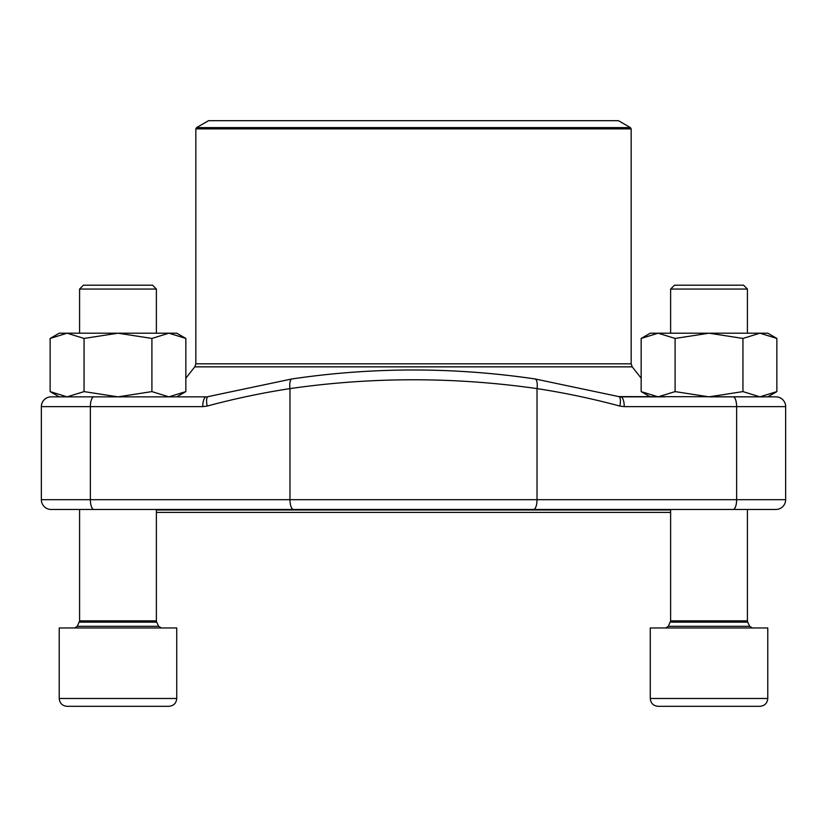 <?xml version="1.0" encoding="UTF-8"?>
<svg xmlns="http://www.w3.org/2000/svg" width="827" height="827" viewBox="0 0 827 827"><rect width="100%" height="100%" fill="white"/><g stroke="black" fill="none" stroke-linecap="round" stroke-linejoin="round"><path stroke-width="1.24" d="M759.941 706.32C764.706 705.855 767.311 703.25 767.776 698.484L767.776 627.972L650.26 627.972L650.26 698.484C650.715 703.25 653.33 705.855 658.096 706.32L669.436 706.32L658.096 706.32C653.33 705.855 650.715 703.25 650.26 698.484L767.776 698.484C767.311 703.25 764.706 705.855 759.941 706.32L661.951 706.32M79.588 289.047L83.424 285.201L152.54 285.201L156.375 289.047L79.588 289.047L79.588 333.198M168.904 706.32C173.67 705.855 176.285 703.25 176.74 698.484C176.285 703.25 173.67 705.855 168.904 706.32L67.059 706.32C62.294 705.855 59.689 703.25 59.224 698.484L176.74 698.484L176.74 627.972L59.224 627.972L59.224 698.484C59.689 703.25 62.294 705.855 67.059 706.32M123.182 706.32L81.408 706.32M149.367 706.32L157.564 706.32M670.625 289.047L674.46 285.201L743.576 285.201L747.412 289.047L670.625 289.047L670.625 333.198M740.392 706.32L714.218 706.32M670.625 512.409L156.375 512.409M156.375 509.97L670.625 509.97M602.8 120.68L208.569 120.68L196.578 127.606L630.422 127.606L618.431 120.68L602.8 120.68M292.158 378.921C372.822 367.012 453.723 367.012 534.842 378.921M73.913 396.846L51.14 396.846A9.79 9.79 0 0 0 41.35 406.646L41.35 499.684L785.65 499.684A9.79 9.79 0 0 1 775.86 509.473L51.14 509.473A9.79 9.79 0 0 1 41.35 499.684A9.79 9.79 0 0 0 51.14 509.473A9.79 9.79 0 0 1 41.35 499.684M733.104 509.473A9.79 3.525 90 0 0 736.63 499.684L736.63 406.646L785.65 406.646A9.79 9.79 0 0 0 775.86 396.846A9.79 9.79 0 0 1 785.65 406.646L785.65 499.684A9.79 9.79 0 0 1 775.86 509.473A9.79 9.79 0 0 0 785.65 499.684L785.65 406.646A9.79 9.79 0 0 0 775.86 396.846L618.803 396.598A9.79 3.422 105.1 0 1 619.785 406.057L624.251 406.646A9.79 3.525 -90 0 0 620.715 396.846L618.534 396.557A9.79 3.422 105.1 0 1 618.803 396.598L534.976 378.931C453.992 367.012 373.008 367.012 292.024 378.931L208.197 396.598A9.79 3.422 74.9 0 0 207.215 406.057A871.513 812.962 -90 0 1 289.977 388.607L289.977 499.684A9.79 3.525 90 0 0 293.502 509.473M664.949 396.846L619.289 396.846M207.711 396.846L160.345 396.846M202.749 406.646L41.35 406.646A9.79 9.79 0 0 1 51.14 396.846L206.285 396.846A9.79 3.525 90 0 0 202.749 406.646L207.215 406.057M73.913 509.473L753.087 509.473M619.785 406.057A871.513 812.962 90 0 0 537.023 388.607C454.447 376.833 372.098 376.833 289.977 388.607A9.79 3.494 81.3 0 1 292.003 378.931M67.09 396.846L59.224 396.846L50.137 391.605L67.09 396.846L84.054 391.605L84.054 338.439L117.982 333.198L151.91 338.439L168.873 333.198L185.837 338.439L185.837 391.605L168.873 396.846L151.91 391.605L151.91 338.439M84.054 391.605L117.982 396.846L151.91 391.605M50.137 391.605L50.137 338.439L67.09 333.198L84.054 338.439M50.137 338.439L59.224 333.198L176.74 333.198L185.837 338.439M650.26 396.846L641.163 391.605L658.127 396.846L675.09 391.605L675.09 338.439L709.018 333.198L742.946 338.439L759.91 333.198L776.863 338.439L776.863 391.605L759.91 396.846L767.776 396.846L776.863 391.605M675.09 391.605L709.018 396.846L742.946 391.605L742.946 338.439M641.163 391.605L641.163 338.439L658.127 333.198L675.09 338.439M742.946 391.605L759.91 396.846L709.018 396.846M641.163 338.439L650.26 333.198L767.776 333.198L776.863 338.439M79.299 622.152L156.665 622.152L156.375 620.881L79.588 620.881L77.293 626.308L158.67 626.308L161.317 627.972M670.335 622.152L747.701 622.152L747.412 620.881L670.625 620.881L668.33 626.308L749.707 626.308L752.353 627.972M631.156 363.808L631.156 128.878L195.844 128.878L195.844 363.808L631.156 363.808L632.21 366.847L194.79 366.847L185.837 378.166M534.997 378.931A9.79 3.494 98.7 0 1 537.023 388.607L537.023 499.684A9.79 3.525 90 0 1 533.498 509.473M733.104 396.846A9.79 3.525 -90 0 1 736.63 406.646L624.251 406.646M93.896 396.846A9.79 3.525 90 0 0 90.37 406.646L90.37 499.684A9.79 3.525 90 0 0 93.896 509.473M51.14 396.846A9.79 9.79 0 0 0 41.35 406.646M77.293 626.308L74.647 627.972M156.665 622.152L158.67 626.308M156.375 620.881L156.375 509.473M156.375 333.198L156.375 289.047M79.588 620.881L79.588 509.473M668.33 626.308L665.683 627.972M747.701 622.152L749.707 626.308M747.412 620.881L747.412 509.473M747.412 333.198L747.412 289.047M670.625 620.881L670.625 509.473M632.21 366.847L641.163 378.166M196.578 127.606L195.844 128.878M631.156 128.878L630.422 127.606M195.844 363.808L194.79 366.847M176.74 396.846L185.837 391.605"/></g></svg>

